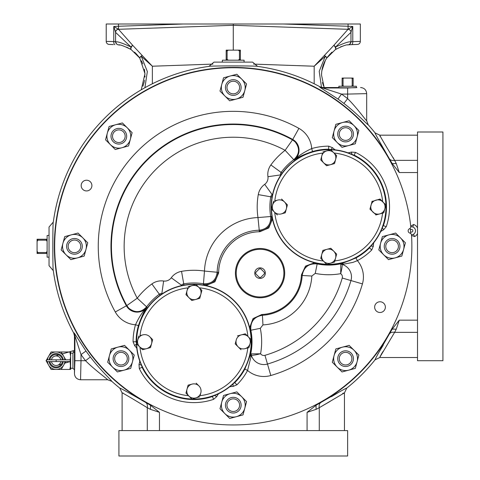 <?xml version="1.0" encoding="UTF-8"?>
<svg xmlns="http://www.w3.org/2000/svg" width="480" height="480" viewBox="0 0 480 480"><rect width="100%" height="100%" fill="white"/><g stroke="black" fill="none" stroke-linecap="round" stroke-linejoin="round"><path stroke-width="0.72" d="M51.468 361.572A4.764 4.764 0 0 0 60.84 361.584A4.764 4.764 0 0 1 51.582 362.046M60.84 359.826A4.764 4.764 0 0 0 51.468 359.838M271.182 207A57.51 57.51 0 0 0 328.692 264.51A57.51 57.51 0 0 0 386.196 207A57.51 57.51 0 0 0 328.692 149.49A57.51 57.51 0 0 0 271.182 207M74.502 369.552L74.502 351.858M63.246 361.584A7.146 7.146 0 0 1 49.062 361.584M49.062 359.832A7.146 7.146 0 0 1 63.246 359.826M62.412 359.826A6.324 6.324 0 0 0 49.896 359.832M47.46 359.844A8.736 8.736 0 0 1 48.588 356.34L46.578 359.826L46.578 361.584L70.128 361.584L70.638 356.34L70.638 365.076L69.858 369.444L70.638 365.076L70.638 368.286L72.924 368.286L72.924 353.13L70.638 353.13M72.924 368.286L74.202 369.564M72.924 353.13L74.202 351.852M227.73 410.724A7.842 7.842 0 0 0 238.824 410.724A7.842 7.842 0 0 0 238.824 399.63A7.842 7.842 0 0 0 227.73 399.63A7.842 7.842 0 0 0 227.73 410.724M228.804 409.644A6.318 6.318 0 0 0 237.744 409.644A6.318 6.318 0 0 0 237.744 400.71A6.318 6.318 0 0 0 228.804 400.71A6.318 6.318 0 0 0 228.804 409.644M115.422 364.206A7.842 7.842 0 0 0 126.516 364.206A7.842 7.842 0 0 0 126.516 353.112A7.842 7.842 0 0 0 115.422 353.112A7.842 7.842 0 0 0 115.422 364.206M116.502 363.126A6.318 6.318 0 0 0 125.436 363.126A6.318 6.318 0 0 0 125.436 354.192A6.318 6.318 0 0 0 116.502 354.192A6.318 6.318 0 0 0 116.502 363.126M68.904 251.898A7.842 7.842 0 0 0 79.998 251.898A7.842 7.842 0 0 0 79.998 240.804A7.842 7.842 0 0 0 68.904 240.804A7.842 7.842 0 0 0 68.904 251.898M69.984 250.824A6.318 6.318 0 0 0 78.918 250.824A6.318 6.318 0 0 0 78.918 241.884A6.318 6.318 0 0 0 69.984 241.884A6.318 6.318 0 0 0 69.984 250.824M113.286 141.774A7.842 7.842 0 0 0 124.38 141.774A7.842 7.842 0 0 0 124.38 130.68A7.842 7.842 0 0 0 113.286 130.68A7.842 7.842 0 0 0 113.286 141.774M114.366 140.694A6.318 6.318 0 0 0 123.3 140.694A6.318 6.318 0 0 0 123.3 131.754A6.318 6.318 0 0 0 114.366 131.754A6.318 6.318 0 0 0 114.366 140.694M227.73 93.078A7.842 7.842 0 0 0 238.824 93.078A7.842 7.842 0 0 0 238.824 81.984A7.842 7.842 0 0 0 227.73 81.984A7.842 7.842 0 0 0 227.73 93.078M228.804 91.998A6.318 6.318 0 0 0 237.744 91.998A6.318 6.318 0 0 0 237.744 83.064A6.318 6.318 0 0 0 228.804 83.064A6.318 6.318 0 0 0 228.804 91.998M340.032 139.596A7.842 7.842 0 0 0 351.126 139.596A7.842 7.842 0 0 0 351.126 128.502A7.842 7.842 0 0 0 340.032 128.502A7.842 7.842 0 0 0 340.032 139.596M341.112 138.516A6.318 6.318 0 0 0 350.046 138.516A6.318 6.318 0 0 0 350.046 129.582A6.318 6.318 0 0 0 341.112 129.582A6.318 6.318 0 0 0 341.112 138.516M386.55 251.898A7.842 7.842 0 0 0 397.644 251.898A7.842 7.842 0 0 0 397.644 240.804A7.842 7.842 0 0 0 386.55 240.804A7.842 7.842 0 0 0 386.55 251.898M387.63 250.824A6.318 6.318 0 0 0 396.564 250.824A6.318 6.318 0 0 0 396.564 241.884A6.318 6.318 0 0 0 387.63 241.884A6.318 6.318 0 0 0 387.63 250.824M351.126 353.112A7.842 7.842 0 0 0 340.032 353.112A7.842 7.842 0 0 0 340.032 364.206A7.842 7.842 0 0 0 351.126 364.206A7.842 7.842 0 0 0 351.126 353.112M350.046 354.192A6.318 6.318 0 0 0 341.112 354.192A6.318 6.318 0 0 0 341.112 363.126A6.318 6.318 0 0 0 350.046 363.126A6.318 6.318 0 0 0 350.046 354.192M263.796 276.876A5.292 5.292 0 0 0 263.796 269.394A5.292 5.292 0 0 0 256.314 269.394A5.292 5.292 0 0 0 256.314 276.876A5.292 5.292 0 0 0 263.796 276.876M243.204 256.284A23.832 23.832 0 0 0 243.204 289.986A23.832 23.832 0 0 0 276.912 289.986A23.832 23.832 0 0 0 276.912 256.284A23.832 23.832 0 0 0 243.204 256.284M242.628 255.708A24.648 24.648 0 0 0 242.628 290.562A24.648 24.648 0 0 0 277.482 290.562A24.648 24.648 0 0 0 277.482 255.708A24.648 24.648 0 0 0 242.628 255.708M376.218 310.92A5.358 5.358 0 0 1 376.218 303.342A5.358 5.358 0 0 1 383.802 303.342A5.358 5.358 0 0 1 383.802 310.92A5.358 5.358 0 0 1 376.218 310.92M82.752 189.366A5.358 5.358 0 0 1 82.752 181.782A5.358 5.358 0 0 1 90.33 181.782A5.358 5.358 0 0 1 90.33 189.366A5.358 5.358 0 0 1 82.752 189.366M348 152.832A18.696 18.696 0 0 0 351.318 152.082L355.5 152.388A60.84 60.84 0 0 1 386.268 226.662L383.382 225.678A57.792 57.792 0 0 0 354.156 155.124L354.12 155.676M373.716 242.778A18.696 18.696 0 0 0 373.35 246.162L371.718 250.014A60.84 60.84 0 0 1 357.39 260.646L352.98 262.386L342.228 264.456C342.264 266.262 341.748 269.328 340.686 273.666A67.734 67.734 0 0 1 315.252 273.39L311.832 276.03A51.852 51.852 0 0 1 262.956 324.906L260.31 328.326A67.734 67.734 0 0 1 260.586 353.76C256.254 354.828 253.182 355.344 251.376 355.308L247.566 370.464L244.884 369.03L250.536 354.768L251.316 353.88L260.586 353.76A3.954 3.954 0 0 0 264.948 355.32A113.478 113.478 0 0 0 342.24 278.028A3.954 3.954 0 0 0 340.686 273.666L340.806 264.396L341.688 263.61L355.95 257.958A57.792 57.792 0 0 0 369.558 247.86L369.048 247.65M272.604 194.286A20.742 20.742 0 0 1 272.148 194.628A3.444 3.444 0 0 0 270.78 196.818A58.8 58.8 0 0 0 270.666 216.522L257.976 217.56A71.496 71.496 0 0 1 258.276 194.616A16.14 16.14 0 0 1 264.696 184.344A8.04 8.04 0 0 0 267.942 176.706A16.14 16.14 0 0 1 270.87 164.952A71.496 71.496 0 0 1 285.12 150.318L292.5 139.884L295.104 141.852C300.072 148.188 299.628 154.14 293.772 159.69L294.054 160.074C298.356 155.826 304.23 151.998 311.688 148.584L312.54 151.512C303.87 154.434 297.708 157.29 294.054 160.074A12.276 12.276 0 0 0 292.734 139.464L298.908 128.37A24.978 24.978 0 0 1 311.688 148.584A60.84 60.84 0 0 1 328.698 146.16L328.698 149.208A57.792 57.792 0 0 0 312.54 151.512M270.87 164.952L281.136 172.416A58.8 58.8 0 0 1 293.772 159.69L285.12 150.318A109.14 109.14 0 0 0 137.238 298.194L146.616 306.852C141.078 312.72 135.132 313.164 128.778 308.184L126.804 305.58L126.39 305.808A12.276 12.276 0 0 0 146.994 307.134C144.21 310.788 141.36 316.95 138.432 325.62A57.792 57.792 0 0 0 136.128 341.778L136.638 341.568M218.58 393.726A18.696 18.696 0 0 0 216.756 396.6L213.588 399.342L212.238 396.042M408.834 232.5A2.328 2.328 0 0 1 409.488 228.738A2.244 2.244 0 0 0 410.766 226.458A178.602 178.602 0 0 0 106.986 120.06A178.602 178.602 0 0 0 306.78 409.128A178.602 178.602 0 0 0 411.522 235.122A2.244 2.244 0 0 0 409.872 233.1A2.328 2.328 0 0 1 408.834 232.5M410.694 233.52A177.882 177.882 0 0 0 410.226 228.186M417.51 320.16L399.276 320.16L396.264 329.16L394.62 332.346A6.096 4.488 27.2 0 0 389.31 334.074L389.268 334.152M383.262 345.114L377.604 354.522M321 402.39A6.096 4.488 -117.2 0 0 319.266 407.7L316.086 409.344L316.026 405.288L321 402.39C337.674 392.772 346.26 388.02 346.74 388.128A181.59 181.59 0 0 0 375.054 359.82C374.94 359.334 379.692 350.754 389.31 334.074L392.208 329.106L396.264 329.16M340.242 391.41L331.398 396.714M208.932 66.402L213.954 62.118L252.594 62.118L257.616 66.402C259.272 65.742 207.252 65.748 208.932 66.402A181.59 181.59 0 0 0 53.322 222.012C52.668 220.332 52.668 272.352 53.322 270.69A181.59 181.59 0 0 0 73.71 333.042L74.172 332.922L85.974 351.054A180.72 180.72 0 0 0 90.366 356.976C98.934 368.466 111.774 380.67 111.798 381.33A181.59 181.59 0 0 0 119.808 388.128C120.324 388.038 128.904 392.79 145.554 402.39L150.516 405.282L150.462 409.344L147.282 407.7A6.096 4.488 117.2 0 0 145.554 402.39M410.73 226.152L413.622 224.484L412.782 226.986L410.778 226.632M244.056 62.118L244.116 60.192L222.432 60.192L222.222 62.118L238.818 62.118M49.038 251.88L49.038 235.296L47.118 235.512L47.118 257.196L49.038 257.136M321.498 87.372L319.218 71.322L325.248 56.334A3.048 0.726 45.7 0 0 324.384 55.446L333.87 45.3A3.048 1.194 56.9 0 1 335.388 49.584L326.778 58.044A3.048 0.576 -145.9 0 0 325.248 56.334L314.184 66.222L324.384 55.446A3.048 0.816 34.1 0 1 326.778 58.044C323.34 63.186 321.594 68.88 321.54 75.132L324.174 87.528M323.574 86.082L322.452 82.542M356.334 87.6L356.376 86.256L338.88 86.256L338.922 87.6M136.416 341.766A57.51 57.51 0 0 0 193.926 399.276A57.51 57.51 0 0 0 251.43 341.766A57.51 57.51 0 0 0 193.926 284.256A57.51 57.51 0 0 0 136.416 341.766M328.032 263.808L334.518 262.068L336.654 254.1L334.518 262.068L330.54 263.136A7.14 7.14 0 0 1 323.64 261.288L320.724 258.372L322.86 250.404L320.724 258.372L323.322 260.964A54.234 54.234 0 0 1 274.722 212.37L271.488 209.136L272.064 207M334.836 260.886A54.234 54.234 0 0 0 382.572 213.15L383.754 212.832L385.89 204.87L379.74 199.122M193.26 398.574L195.774 397.902A7.14 7.14 0 0 1 188.874 396.054L185.958 393.138L187.026 389.154L185.958 393.138L188.556 395.73A54.234 54.234 0 0 1 139.956 347.136L136.722 343.902L137.298 341.766M250.056 343.614L251.124 339.636L248.208 336.72A7.14 7.14 0 0 1 245.004 348.666L248.988 347.598L250.056 343.614L248.988 347.598L247.806 347.916A54.234 54.234 0 0 1 200.07 395.652L200.82 392.85A7.14 7.14 0 0 1 195.774 397.902L199.752 396.834M152.538 339.516L149.736 336.72A7.14 7.14 0 0 0 142.842 334.872L140.04 335.622A54.234 54.234 0 0 1 187.776 287.886L186 294.51M194.58 284.964L196.056 284.568L199.29 287.802A54.234 54.234 0 0 1 247.89 336.396L245.292 333.804L241.308 334.872L245.292 333.804L248.208 336.72A7.14 7.14 0 0 0 241.308 334.872L237.486 335.892M251.124 339.636L250.548 341.766M281.586 199.038L284.502 201.954A7.14 7.14 0 0 1 286.35 208.848L285.282 212.832L287.418 204.87L284.502 201.954A7.14 7.14 0 0 0 277.608 200.106L274.806 200.856A54.234 54.234 0 0 1 322.542 153.12L320.766 159.744M329.346 150.198L330.822 149.802L334.056 153.036A54.234 54.234 0 0 1 382.656 201.63L380.058 199.038L372.012 201.486M385.32 207L385.89 204.87M372.096 201.168L370.074 209.25M375.792 214.968L379.77 213.9A7.14 7.14 0 0 1 371.028 205.152L369.96 209.136L376.11 214.878M383.754 212.832L384.822 208.848A7.14 7.14 0 0 1 379.77 213.9L383.754 212.832M371.028 205.152A7.14 7.14 0 0 1 382.974 201.954A7.14 7.14 0 0 1 384.822 208.848M336.654 254.1L330.942 248.388M336.654 155.634L335.586 159.612L336.654 155.634L330.822 149.802L322.86 151.938M334.518 163.596L326.556 165.732L334.518 163.596L335.586 159.612A7.14 7.14 0 0 1 323.64 162.816L326.556 165.732M326.442 165.612L323.64 162.816A7.14 7.14 0 0 1 326.844 150.87A7.14 7.14 0 0 1 335.586 159.612M320.838 160.014L323.64 162.816M286.35 208.848A7.14 7.14 0 0 1 281.304 213.9L285.126 212.874M205.944 285.528L214.902 281.844L218.658 272.904A41.4 41.4 0 0 1 259.824 231.738L268.77 227.982L272.448 219.018M314.592 262.758L305.502 266.106L301.422 274.902A41.4 41.4 0 0 1 261.828 314.496L253.026 318.582L249.678 327.672M152.652 339.636L150.516 347.598L146.538 348.666L150.516 347.598L152.652 339.636M142.872 349.644L142.44 349.614M196.176 383.154L198.972 385.956A7.14 7.14 0 0 0 192.072 384.108L188.25 385.128M241.026 349.734L235.194 343.902L241.026 349.734M245.004 348.666A7.14 7.14 0 0 1 236.262 339.918L235.194 343.902M201.774 290.28L196.056 284.568L188.094 286.704M199.752 298.362L195.774 299.43L199.752 298.362L201.888 290.4M192.108 300.414L195.774 299.43A7.14 7.14 0 0 1 188.874 297.582L191.79 300.498M47.118 239.25L37.08 239.25L37.08 241.464L37.866 240.18L46.332 240.18L47.118 241.464M47.118 251.244L46.332 252.522L37.866 252.522L37.08 251.244L37.08 253.458L47.118 253.458M37.08 251.244L37.08 241.464M46.332 252.522L46.332 253.458M37.866 252.522L37.866 253.458M37.866 239.25L37.866 240.18M46.332 239.25L46.332 240.18M240.378 60.192L240.378 50.154L238.164 50.154L239.448 50.94L239.448 59.406L238.164 60.192M228.384 60.192L227.106 59.406L227.106 50.94L228.384 50.154L226.17 50.154L226.17 60.192M228.384 50.154L238.164 50.154M227.106 59.406L226.17 59.406M227.106 50.94L226.17 50.94M240.378 50.94L239.448 50.94M240.378 59.406L239.448 59.406M343.83 86.256L343.056 85.794L343.056 78.534L343.83 78.066L342.114 78.066L342.114 86.256M343.056 78.534L342.114 78.534M343.056 85.794L342.114 85.794M353.142 86.256L353.142 78.534L352.2 78.534L352.2 85.794L351.426 86.256M353.142 85.794L352.2 85.794M353.142 78.534L353.142 78.066L351.426 78.066L352.2 78.534M343.83 78.066L351.426 78.066M233.274 50.154L233.274 25.302L348.03 29.304L333.87 45.3A3.048 1.422 45.3 0 1 335.538 47.028A3.048 1.608 56.9 0 1 335.388 49.584C342.492 46.014 346.716 44.454 348.048 44.898A3.048 3.024 -97.5 0 0 350.676 41.874A3.048 3.006 48.8 0 1 349.656 44.172L349.656 44.172A3.048 3.006 48.8 0 1 349.02 44.598M141.24 89.814L144.972 73.698L139.77 58.044A3.048 0.576 145.9 0 1 141.306 56.334A3.048 0.726 -45.7 0 1 142.164 55.446L152.364 66.222L141.306 56.334L147.354 71.526L144.906 87.714M117.528 44.598A3.048 3.006 -48.8 0 1 115.872 41.874A3.048 3.024 97.5 0 0 118.5 44.898C119.85 44.454 124.068 46.02 131.166 49.584L139.77 58.044A3.048 0.816 -34.1 0 1 142.164 55.446L132.678 45.3A3.048 1.194 -56.9 0 0 131.166 49.584A3.048 1.608 -56.9 0 1 131.016 47.028A3.048 1.422 -45.3 0 1 132.678 45.3L118.524 29.304L233.274 25.302L233.274 24L118.476 24L118.476 26.262L183.21 24M321.864 70.692L325.398 60.288M327.342 57.24L330.528 53.514M331.11 52.95L332.01 52.134M340.44 46.926L343.854 45.756M347.646 44.958L348.048 44.898A3.048 3.048 0 0 0 349.656 44.172L349.656 44.172M321.54 75.132L321.666 72.366M350.97 32.352L350.97 32.202A3.048 2.97 -178.4 0 0 348.048 29.226L352.782 26.466L350.97 32.196A3.048 2.976 180 0 0 348.048 29.232L348.03 29.304A3.048 3.048 0 0 1 350.97 32.352L335.538 47.028C343.896 43.14 348.948 41.424 350.676 41.874L350.97 41.712A3.048 3.048 0 0 1 349.362 44.4M115.578 32.352A3.048 3.048 0 0 1 118.524 29.304L118.476 26.262L113.766 26.466L118.5 29.226A3.048 2.976 0 0 0 115.578 32.202L113.766 26.466L113.766 41.586L115.578 41.712L115.578 32.196A3.048 2.97 -1.6 0 1 118.5 29.226M115.578 41.712A3.048 3.048 0 0 0 117.192 44.4A3.048 3.048 0 0 1 115.578 41.712L115.872 41.874C117.63 41.43 122.676 43.146 131.016 47.028L115.578 32.376A3.048 3.048 0 0 1 118.518 29.328M144.42 69.174L144.996 74.346M144.996 75.894L144.948 77.046M144.582 80.226L144.504 80.658M144.366 81.366L142.932 86.19M116.892 44.172L116.892 44.172A3.048 3.048 0 0 0 118.5 44.898L119.724 45.084M122.718 45.762L123.534 46.002M126.702 47.178L131.13 49.56M134.538 52.134L135.438 52.95M136.02 53.514L139.206 57.24M141.426 60.792L142.878 63.936M348.03 29.328A3.048 3.048 0 0 1 350.97 32.376L350.97 41.712L360.336 41.382A3.048 3.048 0 0 1 357.39 44.43L351.654 44.634A3.048 1.236 -92 0 0 352.782 41.586L352.782 26.466L348.072 26.262L348.072 24L360.336 24L360.336 41.382A3.048 3.048 0 0 1 357.39 44.43L351.654 44.634M114.9 44.634A3.048 1.236 92 0 1 113.766 41.586L106.218 41.382A3.048 3.048 0 0 0 109.158 44.43L113.292 44.574M348.072 44.808L353.256 44.574L348.078 44.814M348.072 24L233.274 24M109.158 44.43A3.048 3.048 0 0 1 106.218 41.382L106.218 24L118.476 24M118.92 430.59L347.628 430.59L347.628 456L118.92 456L118.92 430.59M53.322 270.69L49.038 265.674L49.038 227.034L53.322 222.012M360.588 87.528C364.29 87.888 366.324 89.922 366.684 93.63L347.628 94.086L347.628 87.99L356.646 87.528C359.364 87.894 335.892 87.894 338.604 87.528L322.872 87.528L322.758 87.99A6.096 6.096 14.3 0 1 319.842 87.246L319.962 86.79L322.872 87.528M74.172 332.922A6.096 6.096 -104.3 0 1 74.91 335.832L74.454 335.952L74.454 373.662L74.91 360.708L81.006 360.708L80.556 379.764C76.842 379.398 74.808 377.364 74.454 373.662M411.504 234.954L413.418 234.252L414.678 236.574L411.594 235.458M366.648 123.57L368.256 124.878C367.596 124.854 355.386 112.014 343.896 103.446L347.628 98.628L347.628 94.086L341.508 94.086A186.816 186.816 0 0 1 347.628 98.628C356.04 106.824 365.73 120.168 366.684 120.792L365.25 119.208M366.684 93.63L366.684 120.792L368.256 124.878A181.59 181.59 0 0 1 375.054 132.888L379.818 135.174C379.656 135.522 384.588 143.922 394.62 160.362L392.97 157.368M347.628 87.99L322.758 87.99L341.508 94.086L337.974 99.054L319.842 87.246M106.134 378.33L107.712 379.764C107.088 378.81 93.744 369.114 85.548 360.708A186.816 186.816 0 0 1 81.006 354.582L81.006 360.708L85.548 360.708L90.366 356.976M111.798 381.33L107.712 379.764L80.556 379.764M85.974 351.054L81.006 354.582L74.91 335.832L74.91 360.708M74.454 335.952L73.71 333.042M380.148 136.548L379.788 135.18M389.31 158.628A6.096 4.488 152.8 0 0 394.62 160.362L396.27 163.542L392.208 163.596L389.31 158.628C379.71 141.984 374.958 133.398 375.054 132.888M392.208 163.596L399.276 172.548L396.27 163.542M417.51 332.346L394.62 332.346L379.662 357.534L417.51 357.528M379.788 357.528L375.054 359.82M380.154 356.154L380.346 355.8M381.048 354.624L383.25 351.174M399.276 320.16L392.208 329.106M147.282 430.59L147.282 407.7C130.842 397.668 122.448 392.736 122.1 392.898L119.808 388.128M122.1 392.868L123.15 393.06M159.468 430.59L159.468 412.35L150.462 409.344M159.468 412.35L150.516 405.282M344.454 430.59L344.448 392.868L319.266 407.7L319.266 430.59M319.344 407.658L330.042 401.454M342.72 393.426L343.404 393.06M346.74 388.128L344.448 392.898M316.026 405.288L307.08 412.35L316.086 409.344M122.1 392.898L122.1 430.59M417.51 135.174L379.818 135.174M319.962 86.79A181.59 181.59 0 0 0 257.616 66.402M318.864 403.482A178.926 178.926 0 0 0 390.408 331.938M390.408 160.764A178.926 178.926 0 0 0 106.752 119.832A178.926 178.926 0 0 0 147.684 403.482M442.92 360.708L442.92 132L417.51 132L417.51 360.708L442.92 360.708M261.828 314.496L262.404 315.084C253.896 316.608 249.984 321.672 250.668 330.282L249.948 329.832M316.752 263.028L317.202 263.748C308.586 263.07 303.522 266.982 302.004 275.484L301.422 274.902M382.968 225.312L383.382 225.678L382.716 226.71M328.482 149.718L328.698 149.208L330.462 149.922M281.406 174.798L281.868 172.95L282.516 173.1M272.226 197.334L271.668 196.974L272.682 195.36M259.824 231.738L259.266 231.132C267.822 229.92 271.92 225.006 271.56 216.378L272.262 216.852M203.778 285.336L203.298 284.634C211.932 284.994 216.852 280.896 218.052 272.346L218.658 272.904M182.274 285.756L183.894 284.748L184.248 285.306M160.026 295.59L159.876 294.942L161.724 294.48M142.596 367.2L142.044 367.236A57.792 57.792 0 0 0 212.604 396.456L213.636 395.796M234.57 382.128L234.78 382.644A57.792 57.792 0 0 0 244.884 369.03M136.788 348.318A18.696 18.696 0 0 0 134.652 345.666L133.08 341.778L136.128 341.778L136.428 342.972M141.786 366.036L142.044 367.236L139.308 368.58L139.008 364.404L141.39 365.172M233.73 383.274L234.78 382.644L236.934 384.798L233.082 386.43L233.034 383.928M371.718 250.014L369.558 247.86L370.194 246.81M355.5 152.388L354.156 155.124L352.956 154.86M250.986 356.406A3.048 2.262 15.1 0 1 250.536 354.768A58.086 58.086 0 0 0 250.854 330.246C250.188 321.756 254.04 316.77 262.416 315.27L262.404 315.084M262.956 324.906L262.416 315.27A42.204 42.204 0 0 0 302.196 275.49C303.696 267.114 308.688 263.262 317.166 263.928L317.202 263.748M133.08 341.778A60.84 60.84 0 0 1 135.504 324.768C138.918 317.31 142.746 311.43 146.994 307.134L146.616 306.852A58.8 58.8 0 0 1 159.342 294.21L159.876 294.942M271.56 216.378L270.666 216.522C271.038 224.568 267.234 229.134 259.248 230.226L257.976 217.56A55.614 55.614 0 0 0 204.48 271.056L218.052 272.346M259.266 231.132L259.248 230.226A42.918 42.918 0 0 0 217.152 272.328C216.06 280.308 211.494 284.112 203.448 283.746L204.48 271.056A71.496 71.496 0 0 0 181.536 271.35A16.14 16.14 0 0 0 171.264 277.77A8.04 8.04 0 0 1 163.626 281.016A16.14 16.14 0 0 0 151.878 283.944A71.496 71.496 0 0 0 137.238 298.194L126.804 305.58A121.836 121.836 0 0 1 292.5 139.884L292.734 139.464A122.31 122.31 0 0 0 126.39 305.808L115.29 311.982A135.006 135.006 0 0 1 298.908 128.37M340.806 264.396A3.048 2.856 2.5 0 1 342.228 264.456A13.032 13.032 0 0 1 350.958 280.56A122.556 122.556 0 0 1 267.486 364.038A13.032 13.032 0 0 1 251.376 355.308A3.048 2.856 87.5 0 1 251.316 353.88M216.756 396.6L214.524 395.46M134.652 345.666L136.452 343.92M115.29 311.982A24.978 24.978 0 0 0 135.504 324.768L138.432 325.62M328.698 146.16L332.58 147.732L330.84 149.532M351.318 152.082L352.086 154.47M386.268 226.662L383.526 229.83L382.38 227.598M373.35 246.162L370.848 246.12M342.24 278.028L362.43 283.896A24.978 24.978 0 0 0 357.39 260.646L355.95 257.958M343.326 264.066A3.048 2.262 74.9 0 0 341.688 263.61A58.086 58.086 0 0 1 317.166 263.928L315.252 273.39M264.39 272.448L264.3 272.352A4.314 4.314 0 0 1 264.3 273.918L264.39 273.828A4.386 4.386 0 0 0 264.39 272.448M260.838 277.374L260.748 277.47A4.386 4.386 0 0 1 259.368 277.47L259.278 277.374A4.314 4.314 0 0 0 260.838 277.374L264.3 273.918M255.816 273.918L255.726 273.828A4.386 4.386 0 0 1 255.726 272.448L255.816 272.352A4.314 4.314 0 0 0 255.816 273.918L259.278 277.374M259.278 268.896L259.368 268.806A4.386 4.386 0 0 1 260.748 268.806L260.838 268.896A4.314 4.314 0 0 0 259.278 268.896L255.816 272.352M264.3 272.352L260.838 268.896M354.006 350.232L358.872 355.098L357.09 361.74A11.916 11.916 0 0 1 348.666 370.17L342.018 371.952L337.152 367.086A11.916 11.916 0 0 0 348.666 370.17L355.314 368.388L357.09 361.74A11.916 11.916 0 0 0 342.498 347.148L349.14 345.366L354.006 350.232M332.286 362.22L337.152 367.086A11.916 11.916 0 0 1 342.498 347.148L335.85 348.93L332.286 362.22M400.524 237.924L405.39 242.79L403.608 249.438A11.916 11.916 0 0 1 395.184 257.862L388.536 259.644L383.67 254.778A11.916 11.916 0 0 0 395.184 257.862L401.832 256.086L403.608 249.438A11.916 11.916 0 0 0 389.016 234.84L395.658 233.058L400.524 237.924M378.804 249.912L383.67 254.778A11.916 11.916 0 0 1 389.016 234.84L382.368 236.622L378.804 249.912M354.006 125.622L358.872 130.488L357.09 137.13A11.916 11.916 0 0 1 348.666 145.56L342.018 147.342L337.152 142.476A11.916 11.916 0 0 0 348.666 145.56L355.314 143.778L357.09 137.13A11.916 11.916 0 0 0 342.498 122.538L349.14 120.756L354.006 125.622M332.286 137.61L337.152 142.476A11.916 11.916 0 0 1 342.498 122.538L335.85 124.314L332.286 137.61M241.704 79.104L246.57 83.97L244.788 90.612A11.916 11.916 0 0 1 236.358 99.042L229.71 100.824L224.85 95.958A11.916 11.916 0 0 0 236.358 99.042L243.006 97.26L244.788 90.612A11.916 11.916 0 0 0 230.19 76.02L236.838 74.238L241.704 79.104M219.984 91.092L224.85 95.958A11.916 11.916 0 0 1 230.19 76.02L223.542 77.796L219.984 91.092M127.26 127.8L132.126 132.66L130.344 139.308A11.916 11.916 0 0 1 121.92 147.738L115.272 149.52L110.406 144.654A11.916 11.916 0 0 0 121.92 147.738L128.568 145.956L130.344 139.308A11.916 11.916 0 0 0 115.752 124.71L122.394 122.934L127.26 127.8M105.54 139.788L110.406 144.654A11.916 11.916 0 0 1 115.752 124.71L109.104 126.492L105.54 139.788M82.878 237.924L87.744 242.79L85.962 249.438A11.916 11.916 0 0 1 77.538 257.862L70.89 259.644L66.024 254.778A11.916 11.916 0 0 0 77.538 257.862L84.18 256.086L85.962 249.438A11.916 11.916 0 0 0 71.364 234.84L78.012 233.058L82.878 237.924M61.158 249.912L66.024 254.778A11.916 11.916 0 0 1 71.364 234.84L64.722 236.622L61.158 249.912M129.396 350.232L134.262 355.098L132.48 361.74A11.916 11.916 0 0 1 124.056 370.17L117.408 371.952L112.542 367.086A11.916 11.916 0 0 0 124.056 370.17L130.698 368.388L132.48 361.74A11.916 11.916 0 0 0 117.882 347.148L124.53 345.366L129.396 350.232M107.676 362.22L112.542 367.086A11.916 11.916 0 0 1 117.882 347.148L111.24 348.93L107.676 362.22M241.704 396.75L246.57 401.616L244.788 408.264A11.916 11.916 0 0 1 236.358 416.688L229.71 418.47L224.85 413.604A11.916 11.916 0 0 0 236.358 416.688L243.006 414.906L244.788 408.264A11.916 11.916 0 0 0 230.19 393.666L236.838 391.884L241.704 396.75M219.984 408.738L224.85 413.604A11.916 11.916 0 0 1 230.19 393.666L223.542 395.448L219.984 408.738M65.736 359.826L61.2 351.972L51.114 351.972L48.588 356.34A8.736 8.736 0 0 1 64.848 359.826M65.76 359.838L61.2 351.972L70.638 351.972L70.638 356.34L69.858 351.972L51.114 351.972L46.068 360.708L51.114 369.444L56.154 369.444A8.736 8.736 0 0 1 47.46 361.566M46.578 361.584L51.114 369.444L56.154 369.444A8.736 8.736 0 0 0 63.72 365.076L65.736 361.584M64.848 361.584A8.736 8.736 0 0 1 63.72 365.076L65.76 361.572M69.858 369.444L56.154 369.444L61.2 369.444L63.72 365.076L61.2 369.444L70.638 369.444L70.128 361.584M70.128 359.826L46.578 359.832M69.858 351.972L70.638 356.34L70.116 359.838M70.116 361.572L70.638 365.076M49.896 361.584A6.324 6.324 0 0 0 62.412 361.584M273.624 201.168L271.488 209.136L277.32 214.968M281.304 213.9A7.14 7.14 0 0 1 272.556 205.152A7.14 7.14 0 0 1 277.608 200.106M185.958 294.666L188.874 297.582A7.14 7.14 0 0 1 192.072 285.636A7.14 7.14 0 0 1 200.82 294.378A7.14 7.14 0 0 1 195.774 299.43M330.822 248.274L326.844 249.342A7.14 7.14 0 0 0 323.64 261.288L326.556 264.198M330.54 263.136A7.14 7.14 0 0 0 333.738 251.19A7.14 7.14 0 0 0 326.844 249.342L322.86 250.404M236.262 339.918A7.14 7.14 0 0 1 241.308 334.872M188.094 385.17L187.026 389.154A7.14 7.14 0 0 0 188.874 396.054L191.79 398.97M198.972 385.956A7.14 7.14 0 0 1 200.82 392.85M187.026 389.154A7.14 7.14 0 0 1 192.072 384.108M138.858 335.94L136.722 343.902L142.554 349.734L146.538 348.666A7.14 7.14 0 0 1 137.79 339.918A7.14 7.14 0 0 1 142.842 334.872M149.736 336.72A7.14 7.14 0 0 1 146.538 348.666M73.8 352.254A4.764 1.332 -106.3 0 0 72.384 350.982L62.328 353.934M385.968 207A57.282 57.282 0 0 1 328.692 264.282A57.282 57.282 0 0 1 271.41 207A57.282 57.282 0 0 1 328.692 149.724A57.282 57.282 0 0 1 385.968 207M413.418 234.252A3.978 3.978 0 0 0 412.782 226.986M410.55 231.672A1.338 1.338 0 0 0 412.86 230.76A1.338 1.338 0 0 0 410.406 230.028M251.202 341.766A57.282 57.282 0 0 1 193.926 399.048A57.282 57.282 0 0 1 136.644 341.766A57.282 57.282 0 0 1 193.926 284.49A57.282 57.282 0 0 1 251.202 341.766M314.184 83.784L314.184 66.222L253.62 64.104M212.928 64.104L152.364 66.222L152.364 83.784M350.94 41.712A3.048 3.048 88 0 1 349.476 44.322M117.072 44.322A3.048 3.048 -88 0 1 115.608 41.712M348.048 29.226L348.072 26.262L283.338 24M413.622 224.484A6.618 6.618 0 0 1 417.51 227.94M417.51 233.574A6.618 6.618 0 0 1 414.678 236.574M343.896 103.446A180.72 180.72 0 0 0 337.974 99.054M307.08 430.59L307.08 412.35M417.51 172.548L399.276 172.548M417.51 160.362L394.62 160.362M311.832 276.03L302.004 275.484M267.942 176.706L280.512 174.924A3.444 3.444 0 0 1 281.136 172.416L281.868 172.95M264.696 184.344L272.442 195.03M281.004 174.858L280.512 174.924A20.742 20.742 0 0 1 280.584 175.488M258.276 194.616L271.668 196.974M183.894 284.748L183.732 283.86A58.8 58.8 0 0 1 203.448 283.746L203.298 284.634M162.414 293.658A20.742 20.742 0 0 1 161.85 293.586L161.784 294.078M181.536 271.35L183.732 283.86A3.444 3.444 0 0 0 181.542 285.228A20.742 20.742 0 0 1 181.206 285.684M171.264 277.77L181.944 285.522M260.31 328.326L250.668 330.282M163.626 281.016L161.85 293.586A3.444 3.444 0 0 0 159.342 294.21L151.878 283.944M264.948 355.32L270.816 375.51A24.978 24.978 0 0 1 247.566 370.464A60.84 60.84 0 0 1 236.934 384.798M362.43 283.896A134.502 134.502 0 0 1 270.816 375.51M233.082 386.43A18.696 18.696 0 0 0 229.692 386.802M213.588 399.342A60.84 60.84 0 0 1 139.308 368.58M139.008 364.404A18.696 18.696 0 0 0 139.752 361.08M332.58 147.732A18.696 18.696 0 0 0 335.232 149.868M383.526 229.83A18.696 18.696 0 0 0 380.646 231.648M56.154 361.578L56.154 359.832M58.8 354.966L54.816 356.136M70.092 361.584L64.848 363.126M61.482 364.11L57.492 365.28M74.454 350.382L72.384 350.982"/></g></svg>
